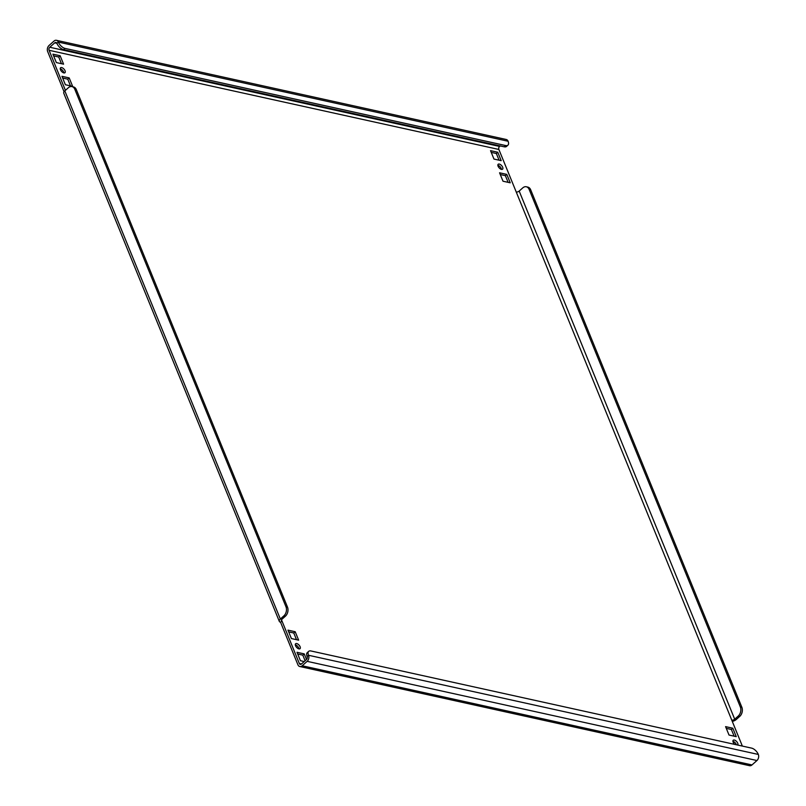 <?xml version="1.0" encoding="UTF-8"?>
<svg xmlns="http://www.w3.org/2000/svg" width="806" height="806" viewBox="0 0 806 806"><rect width="100%" height="100%" fill="white"/><g stroke="black" fill="none" stroke-linecap="round" stroke-linejoin="round"><path stroke-width="1.21" d="M732.916 741.318A3.305 1.672 -131.7 0 1 736.301 744.482A3.305 1.672 -131.7 0 1 736.412 744.774M737.742 745.066A3.305 1.672 48.3 0 0 737.722 743.213A3.305 1.672 48.3 0 0 735.525 740.583A3.305 1.672 48.3 0 0 733.238 740.24A3.305 1.672 48.3 0 0 733.158 742.205A3.305 1.672 48.3 0 0 734.79 744.412M497.866 165.331A3.305 1.672 -131.7 0 1 501.251 168.494A3.305 1.672 -131.7 0 1 501.483 169.391M502.662 167.235A3.305 1.672 48.3 0 0 500.476 164.605A3.305 1.672 48.3 0 0 498.189 164.263A3.305 1.672 48.3 0 0 498.098 166.227A3.305 1.672 48.3 0 0 500.294 168.857A3.305 1.672 48.3 0 0 502.581 169.2A3.305 1.672 48.3 0 0 502.662 167.235M295.298 644.82A3.305 1.672 -131.7 0 1 298.683 647.994A3.305 1.672 -131.7 0 1 298.915 648.88M300.104 646.724A3.305 1.672 48.3 0 0 297.908 644.095A3.305 1.672 48.3 0 0 295.621 643.752A3.305 1.672 48.3 0 0 295.53 645.717A3.305 1.672 48.3 0 0 297.726 648.346A3.305 1.672 48.3 0 0 300.013 648.689A3.305 1.672 48.3 0 0 300.104 646.724M60.248 68.842A3.305 1.672 -131.7 0 1 63.624 72.006A3.305 1.672 -131.7 0 1 63.865 72.903M65.044 70.747A3.305 1.672 48.3 0 0 62.858 68.117A3.305 1.672 48.3 0 0 60.561 67.775A3.305 1.672 48.3 0 0 60.48 69.739A3.305 1.672 48.3 0 0 62.667 72.369A3.305 1.672 48.3 0 0 64.964 72.711A3.305 1.672 48.3 0 0 65.044 70.747M504.284 146.823L505.694 145.554A6.609 3.345 48.3 0 0 507.921 145.171L506.511 146.44A6.609 3.345 -131.7 0 1 504.284 146.823L63.614 49.66A6.609 3.345 -131.7 0 1 56.883 43.343A2.206 1.552 -77.6 0 0 55.936 42.446A2.206 1.552 -77.6 0 0 54.737 42.829L49.781 47.252A2.206 1.552 -77.6 0 0 49.085 50.294L498.874 149.463L742.356 746.084M54.737 42.829L56.863 43.302L58.304 42.073A4.403 3.113 -77.6 0 0 56.41 40.3A4.403 3.113 -77.6 0 0 54.012 41.056L49.055 45.479A4.403 3.113 -77.6 0 0 47.665 51.554L64.057 91.743M498.874 149.463A2.206 1.552 102.4 0 1 499.569 146.43L500.153 145.916M756.945 760.521L751.988 764.944A4.403 3.113 102.4 0 1 749.59 765.7L299.792 666.522A4.403 3.113 -77.6 0 0 302.19 665.766L307.146 661.343A4.403 3.113 -77.6 0 0 308.537 655.268L758.335 754.446A4.403 3.113 102.4 0 1 756.945 760.521L307.146 661.343M301.494 663.963L299.318 663.489A2.206 1.552 -77.6 0 0 300.265 664.376A2.206 1.552 -77.6 0 0 301.464 663.993L306.431 659.57A2.206 1.552 -77.6 0 0 307.126 656.537A6.609 3.345 -131.7 0 1 307.288 652.608L308.708 651.349A6.609 3.345 48.3 0 0 308.537 655.268L307.126 656.537M493.967 159.064L501.191 160.656L497.755 152.243L490.532 150.651L493.967 159.064M503.004 181.219L510.238 182.811L506.803 174.398L499.569 172.796L503.004 181.219M729.017 735.042L736.251 736.644L732.815 728.221L725.581 726.629L729.017 735.042M291.399 638.553L298.633 640.155L295.197 631.733L287.964 630.141L291.399 638.553M60.138 55.755L52.914 54.163L56.349 62.576L63.573 64.168L60.138 55.755L58.727 57.014L61.447 63.704M69.185 77.91L61.951 76.308L65.387 84.731L72.621 86.323L69.185 77.91L67.764 79.169L70.495 85.859M306.522 659.489L304.235 653.888L297.001 652.296L300.437 660.708L304.215 661.545M65.427 90.343L49.085 50.294M299.318 663.489L281.969 620.952A2.206 1.088 -22.2 0 1 281.344 620.519A2.206 1.088 -22.2 0 1 281.858 619.351L285.405 616.197L283.883 615.855A6.609 4.665 -77.6 0 0 285.969 606.747L287.49 607.089A6.609 4.665 102.4 0 1 285.405 616.197M491.237 152.384L496.345 153.503L499.075 160.193M500.274 174.529L505.382 175.658L508.112 182.347M726.287 728.362L731.395 729.49L734.125 736.17M288.669 631.874L293.777 633.002L296.507 639.682M53.619 55.886L58.727 57.014M62.656 78.041L67.764 79.169M297.716 654.029L302.814 655.147L305.101 660.749M299.792 666.522A4.403 3.113 -77.6 0 1 297.908 664.749L280.548 622.222L281.969 620.952L281.485 619.784M280.548 622.222A4.403 2.176 -22.2 0 1 279.309 621.355A4.403 2.176 -22.2 0 1 280.337 619.018L283.883 615.855M71.946 86.595L73.477 86.927A6.609 4.665 102.4 0 1 76.308 89.587L74.787 89.254A6.609 4.665 -77.6 0 0 71.946 86.595A6.609 4.665 -77.6 0 0 68.359 87.733L64.812 90.887A4.403 2.176 157.8 0 0 63.775 93.224L279.309 621.355M74.787 89.254L285.969 606.747M76.308 89.587L287.49 607.089M732.271 721.38A4.403 2.176 157.8 0 0 736.221 719.536L739.767 716.373L738.246 716.04L734.699 719.204L519.175 191.072A2.206 1.088 -22.2 0 1 516.233 191.999M731.757 720.131A2.206 1.088 157.8 0 0 734.699 719.204M738.246 716.04A6.609 4.665 -77.6 0 0 740.331 706.933L741.852 707.265L530.67 189.773L529.149 189.43A6.609 4.665 -77.6 0 0 526.318 186.77A6.609 4.665 -77.6 0 0 522.721 187.909L519.175 191.072M741.852 707.265A6.609 4.665 102.4 0 1 739.767 716.373M526.318 186.77L527.839 187.113A6.609 4.665 102.4 0 1 530.67 189.773M740.331 706.933L529.149 189.43M308.708 651.349A6.609 3.345 48.3 0 1 310.935 650.966L751.605 748.119A6.609 3.345 48.3 0 1 758.335 754.446M56.41 40.3L506.208 139.478A4.403 3.113 102.4 0 1 508.092 141.251A6.609 3.345 48.3 0 1 507.921 145.171M508.092 141.251L58.304 42.073A6.609 3.345 48.3 0 0 65.034 48.4L63.614 49.66M505.694 145.554L65.034 48.4M304.235 653.888L302.814 655.147M295.197 631.733L293.777 633.002M732.815 728.221L731.395 729.49M506.803 174.398L505.382 175.658M497.755 152.243L496.345 153.503M499.569 146.43L49.781 47.252M302.19 665.766L751.988 764.944M280.337 619.018L64.812 90.887"/></g></svg>

